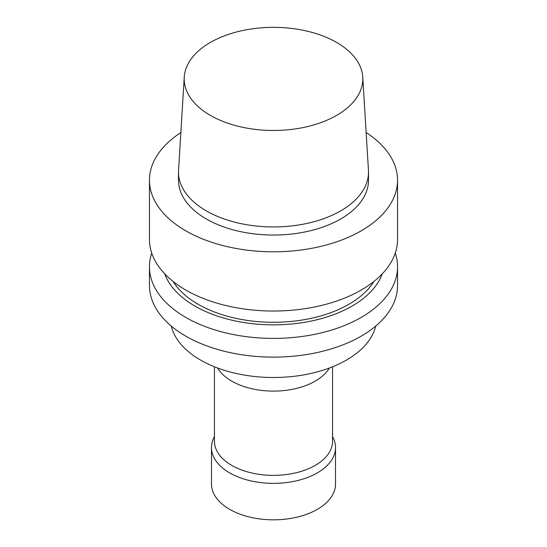 <?xml version="1.0" encoding="UTF-8"?>
<svg xmlns="http://www.w3.org/2000/svg" width="547" height="547" viewBox="0 0 547 547"><rect width="100%" height="100%" fill="white"/><g stroke="black" fill="none" stroke-linecap="round" stroke-linejoin="round"><path stroke-width="0.82" d="M332.542 436.52L333.15 437.75A62.016 35.808 180 0 1 335.516 447.555L335.516 484.013A62.016 35.808 180 0 1 317.356 509.332A62.016 35.808 180 0 1 249.767 517.1A62.016 35.808 180 0 1 211.484 484.013L211.484 447.555A62.016 35.808 180 0 1 213.85 437.75L214.458 436.52M336.651 115.369A89.305 51.562 180 0 1 237.87 126.193A89.305 51.562 180 0 1 184.25 77.086A89.305 51.562 180 0 1 273.5 27.35A89.305 51.562 180 0 1 362.75 77.086A89.305 51.562 180 0 1 336.651 115.369M362.75 77.086L368.452 170.144A95.014 54.857 180 0 1 368.514 172.086A95.014 54.857 180 0 1 340.685 210.875A95.014 54.857 180 0 1 237.138 222.766A95.014 54.857 180 0 1 178.486 172.086A95.014 54.857 180 0 1 178.548 170.144L184.25 77.086M368.514 172.086L368.514 180.189A95.014 54.857 180 0 1 340.685 218.978A95.014 54.857 180 0 1 237.138 230.868A95.014 54.857 180 0 1 178.486 180.189L178.486 172.086M366.148 132.572A124.039 71.609 180 0 1 397.539 180.189A124.039 71.609 180 0 1 361.205 230.827A124.039 71.609 180 0 1 226.034 246.348A124.039 71.609 180 0 1 149.461 180.189A124.039 71.609 180 0 1 180.852 132.572M397.539 180.189L397.539 239.422A124.039 71.609 180 0 1 361.205 290.06A124.039 71.609 180 0 1 226.034 305.582A124.039 71.609 180 0 1 149.461 239.422L149.461 180.189M373.943 281.445A106.672 61.585 180 0 1 348.931 304.248A106.672 61.585 180 0 1 173.057 281.445M382.271 273.849A111.123 64.156 180 0 1 352.077 306.067A111.123 64.156 180 0 1 241.774 322.19A111.123 64.156 180 0 1 164.729 273.849M395.255 253.104A124.039 71.609 180 0 1 397.539 266.786A124.039 71.609 180 0 1 361.205 317.424A124.039 71.609 180 0 1 226.034 332.952A124.039 71.609 180 0 1 149.461 266.786A124.039 71.609 180 0 1 151.745 253.104M397.539 266.786L397.539 285.513A124.039 71.609 180 0 1 361.205 336.152A124.039 71.609 180 0 1 226.034 351.673A124.039 71.609 180 0 1 149.461 285.513L149.461 266.786M375.727 326.067A103.198 59.582 180 0 1 346.47 360.056A103.198 59.582 180 0 1 240.632 374.401A103.198 59.582 180 0 1 171.273 326.067M329.39 368.008A59.042 34.085 180 0 1 315.25 381.122A59.042 34.085 180 0 1 217.61 368.008M332.542 366.791L332.542 441.279A59.042 34.085 180 0 1 315.25 465.381A59.042 34.085 180 0 1 250.909 472.772A59.042 34.085 180 0 1 214.458 441.279L214.458 366.791M335.516 447.555A62.016 35.808 180 0 1 317.356 472.875A62.016 35.808 180 0 1 249.767 480.635A62.016 35.808 180 0 1 211.484 447.555"/></g></svg>
